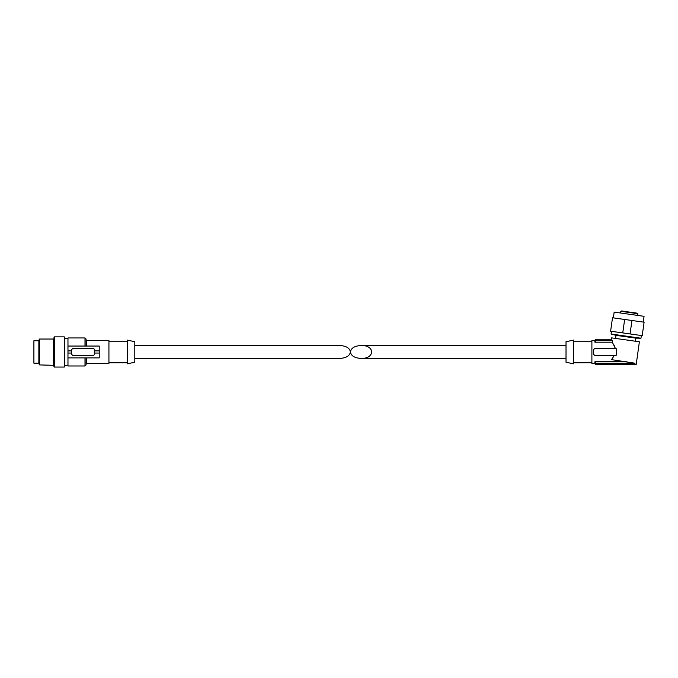 <?xml version="1.0" encoding="UTF-8"?>
<svg xmlns="http://www.w3.org/2000/svg" width="678" height="678" viewBox="0 0 678 678"><rect width="100%" height="100%" fill="white"/><g stroke="black" fill="none" stroke-linecap="round" stroke-linejoin="round"><path stroke-width="1.02" d="M134.803 345.5L339.636 345.5C346.17 345.89 349.763 348.051 350.416 351.967C351.06 355.891 354.653 358.043 361.196 358.433C375.044 358.747 375.044 345.187 361.196 345.5C354.653 345.89 351.06 348.051 350.416 351.967C349.763 355.891 346.17 358.043 339.636 358.433L134.803 358.433M626.43 361.738L594.911 361.738L594.911 363.4L591.894 363.4L591.894 340.542L594.911 340.542L594.911 342.204L612.353 342.204L615.387 348.517L594.699 348.517L593.614 349.594L593.614 354.34L594.699 355.416L614.421 355.416L611.454 359.637L614.421 355.416L615.607 355.416L616.683 354.34L616.683 349.594L615.387 348.517M615.37 348.467L613.954 344.941M594.911 361.738L595.987 363.222L595.987 364.688L636.167 364.688L639.388 341.788L611.632 337.881L611.437 339.246L595.987 339.246L594.911 340.542M594.911 340.322L594.911 341.949L595.987 340.712L612.565 340.712C611.081 338.78 611.081 338.78 612.565 340.712L612.353 342.204M595.987 363.222L635.049 363.222C636.523 365.162 636.523 365.162 635.049 363.222L611.454 359.637M622.76 332.915L610.607 331.211L612.497 317.762L624.65 319.465L622.76 332.915L642.21 335.652L644.1 322.203L631.947 320.491L630.057 333.94M594.911 363.4L594.911 361.993M573.563 363.823L573.563 340.11L566.02 341.712L566.02 362.221L573.563 363.823M615.582 338.441L616.014 335.347L635.871 338.136L635.439 341.229M636.752 313.109L621.955 311.033M627.481 311.804L628.218 311.914M643.244 322.075L644.058 316.312L614.166 312.117L613.353 317.88M624.65 319.465L631.947 320.491M641.354 335.534L640.981 338.22L611.09 334.025L611.463 331.33M635.871 338.136L640.981 338.22M615.607 355.416A1.076 1.076 0 0 0 616.336 355.136M616.327 348.797A1.076 1.076 0 0 0 615.607 348.517M84.996 357.899L84.996 365.984L67.97 365.984L67.97 357.899L99.225 357.899L99.225 353.043L94.7 353.043L94.7 354.34L93.623 355.416L72.707 355.416L71.631 354.34L71.631 353.043L67.97 353.043L67.97 337.958L84.996 337.958L84.996 346.043M71.631 353.043L71.631 350.89L67.97 350.89M84.996 337.958L86.081 339.034L86.081 346.043M38.858 340.754L33.9 340.754L33.9 363.179L38.858 363.179M39.544 364.908L39.544 339.034L38.858 340.22L38.858 363.722L39.544 364.908L53.952 365.34L53.952 338.602L53.952 365.34M53.952 351.967L53.952 366.629L53.952 351.967M64.732 351.967L64.3 367.061L64.3 336.873L64.732 351.967M67.97 357.899L67.97 353.043M86.081 357.899L86.081 364.908L84.996 365.984M86.725 346.043L86.725 340.542L108.929 340.542L108.929 363.4L86.725 363.4L86.081 364.044M127.261 351.967L127.261 363.823L134.803 362.221L134.803 341.712L127.261 340.11L127.261 351.967M99.225 353.043L99.225 346.043L67.97 346.043M99.225 350.89L94.7 350.89L94.7 353.043M71.631 350.89L71.631 349.594L72.707 348.517L93.623 348.517L94.7 349.594L94.7 350.89M595.987 340.712L595.987 339.246M637.523 313.219L637.888 313.702L620.811 311.304L621.294 310.939M39.544 339.034L53.52 339.034L53.52 364.908M53.952 337.305L54.384 336.873L54.384 367.061L53.952 366.629M86.725 357.899L86.725 363.4M566.02 345.5L361.196 345.5M566.02 358.433L361.196 358.433M595.987 364.688L594.911 363.611M591.894 341.187L573.563 341.187M591.894 362.747L573.563 362.747M620.811 311.304L620.573 313.016M637.888 313.702L637.651 315.414M616.014 335.347L611.09 334.025M86.725 340.542L86.081 339.898M53.52 339.034L53.952 338.602M54.384 367.061L64.3 367.061M54.384 336.873L64.3 336.873M64.732 365.34L67.97 365.34M64.732 338.602L67.97 338.602M108.929 362.747L127.261 362.747M108.929 341.187L127.261 341.187"/></g></svg>
